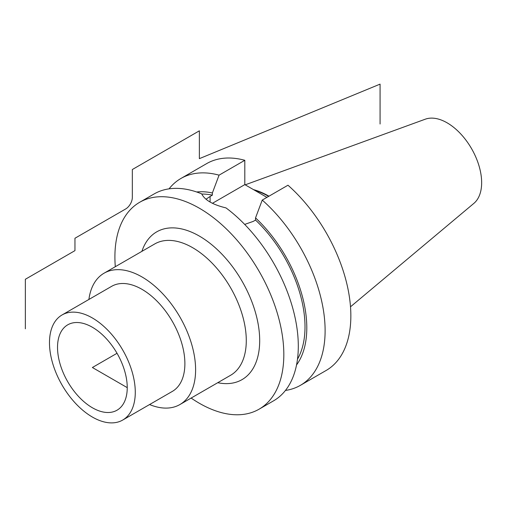 <?xml version="1.0" encoding="UTF-8"?>
<svg xmlns="http://www.w3.org/2000/svg" width="507" height="507" viewBox="0 0 507 507"><rect width="100%" height="100%" fill="white"/><g stroke="black" fill="none" stroke-linecap="round" stroke-linejoin="round"><path stroke-width="0.76" d="M259.083 409.187L273.565 400.828A119.443 68.958 60 0 0 298.3 346.148A119.443 68.958 -120 0 0 226.002 207.902C212.902 204.765 204.796 200.088 201.678 193.858A119.443 68.958 -120 0 0 154.122 193.947L139.64 202.306A119.443 68.958 -120 0 1 231.686 234.304A119.443 68.958 -120 0 1 283.825 354.507A119.443 68.958 60 0 1 259.083 409.187A119.443 68.958 60 0 1 191.139 398.058M115.304 266.707A119.443 68.958 60 0 1 114.905 256.986A119.443 68.958 -120 0 1 139.64 202.306M296.538 364.958A103.022 59.484 -120 0 0 255.534 217.896L255.534 220.07L253.253 221.388L244.691 224.411M205.981 199.226L210.088 196.463L210.088 202.027M255.534 217.896L262.239 200.081L287.976 185.22A119.443 68.958 60 0 1 347.935 288.724A119.443 68.958 60 0 1 326.115 370.484L300.378 385.345A119.443 68.958 -120 0 0 322.199 303.585A119.443 68.958 -120 0 0 262.239 200.081M285.447 390.447A119.443 68.958 -120 0 0 300.378 385.345M219.068 175.156A119.443 68.958 -120 0 0 180.936 178.464L206.672 163.603A119.443 68.958 60 0 1 244.811 160.294L219.068 175.156L212.37 192.971A103.022 59.484 -120 0 0 196.672 191.982M180.936 178.464A119.443 68.958 -120 0 0 169.053 188.845M244.811 160.294L244.811 184.611L266.916 197.375M268.653 196.374A84.358 48.704 -120 0 0 254.787 190.372M268.976 196.19A84.815 48.97 -120 0 0 253.494 189.631M350.508 306.792L473.874 203.37A48.849 28.202 60 0 0 481.65 182.653A48.849 28.202 -120 0 0 461.928 135.236A48.849 28.202 -120 0 0 425.278 119.196L245.192 184.833M127.238 387.633A49.293 28.462 -120 0 0 107.307 339.753A49.293 28.462 -120 0 0 70.308 323.618A49.293 28.462 -120 0 0 57.525 347.384A49.293 28.462 -120 0 0 80.657 398.648A49.293 28.462 -120 0 0 119.354 408.579A49.293 28.462 -120 0 0 127.238 387.633L92.382 367.512L117.028 353.278M122.713 420.049A60.669 35.027 60 0 0 135.28 392.279A60.669 35.027 -120 0 0 108.796 331.223A60.669 35.027 -120 0 0 62.044 314.967A60.669 35.027 -120 0 0 49.483 342.745A60.669 35.027 60 0 0 75.961 403.8A60.669 35.027 60 0 0 122.713 420.049L172.317 391.417A60.669 35.027 60 0 0 184.884 363.639A60.669 35.027 -120 0 0 158.399 302.584A60.669 35.027 -120 0 0 111.648 286.328L62.044 314.967M88.896 299.466A75.835 43.786 -120 0 1 104.068 273.197A75.835 43.786 -120 0 1 162.506 293.515A75.835 43.786 -120 0 1 195.607 369.831A75.835 43.786 60 0 1 179.903 404.548A75.835 43.786 60 0 1 149.565 404.548M255.534 220.07A100.481 58.013 60 0 1 297.489 359.19M212.37 192.971L212.37 195.144L210.088 196.463M201.761 194.048A100.481 58.013 60 0 1 212.37 195.144M212.452 203.294L244.811 184.611M380.079 124.012L380.079 84.124L199.365 158.653L199.365 130.819L132.333 169.522L132.333 197.381L132.333 169.522M132.333 197.381A9.481 5.476 120 0 1 125.628 208.992L74.954 238.252L74.954 250.635L25.35 279.275L25.35 328.809M217.737 382.703A85.315 49.255 -120 0 0 259.692 340.577A85.315 49.255 -120 0 0 208.662 242.289A85.315 49.255 -120 0 0 141.903 251.352M179.903 404.548L230.577 375.294A75.835 43.786 -120 0 0 246.282 340.577A75.835 43.786 -120 0 0 213.181 264.255A75.835 43.786 -120 0 0 154.743 243.937L104.068 273.197"/></g></svg>
